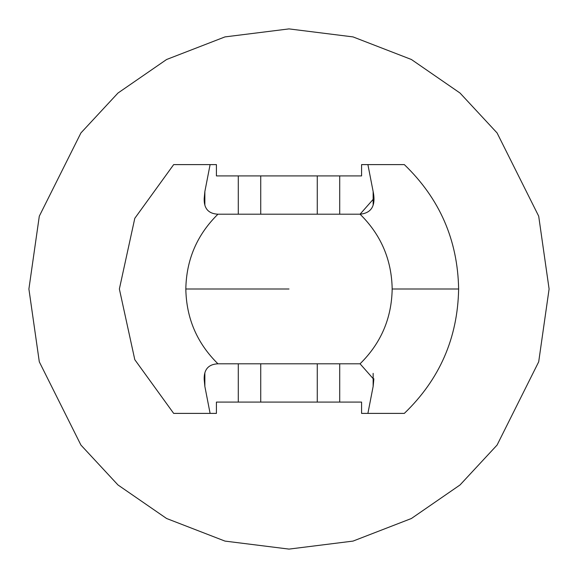<?xml version="1.0" encoding="UTF-8"?>
<svg xmlns="http://www.w3.org/2000/svg" width="578" height="578" viewBox="0 0 578 578"><rect width="100%" height="100%" fill="white"/><g stroke="black" fill="none" stroke-linecap="round" stroke-linejoin="round"><path stroke-width="0.87" d="M204.186 198.608L204.858 191.556L210.103 164.607L173.675 164.607L134.797 218.318L119.371 289L134.797 359.682L173.675 413.393L210.103 413.393L204.858 386.444L204.186 379.392C203.897 369.45 208.477 364.256 217.942 363.8C208.477 364.256 203.897 369.45 204.186 379.392L204.858 386.444L210.103 413.393L216.418 413.393L216.418 402.086L216.418 413.393L173.675 413.393L134.797 359.682L119.371 289L134.797 218.318L173.675 164.607L210.103 164.607L204.858 191.556L204.858 204.605L204.858 191.556L204.186 198.608C203.882 208.528 208.463 213.723 217.942 214.2L360.058 214.2L373.822 198.615L373.142 191.556L373.142 204.634L373.142 191.556C375.989 205.522 371.632 213.072 360.058 214.2C380.953 234.762 391.66 259.688 392.173 289L458.629 289C457.733 240.022 439.634 198.557 404.325 164.607L367.897 164.607L373.142 191.556L367.897 164.607L361.582 164.607L361.582 175.914L361.582 164.607L404.325 164.607C439.634 198.557 457.733 240.022 458.629 289L392.173 289C391.66 318.312 380.953 343.238 360.058 363.8L217.942 363.8C197.047 343.238 186.34 318.312 185.827 289C186.34 259.688 197.047 234.762 217.942 214.2C208.463 213.723 203.882 208.528 204.186 198.608L204.858 191.556M373.814 378.655L373.142 386.444L367.897 413.393L373.142 386.444L373.142 373.359L373.142 386.444L373.822 379.385L360.058 363.8C380.953 343.238 391.66 318.312 392.173 289C391.66 259.688 380.953 234.762 360.058 214.2L217.942 214.2C197.047 234.762 186.34 259.688 185.827 289L289 289L185.827 289C186.34 318.312 197.047 343.238 217.942 363.8L360.058 363.8M367.897 413.393L404.325 413.393C439.634 379.443 457.733 337.978 458.629 289C457.733 337.978 439.634 379.443 404.325 413.393L361.582 413.393L361.582 402.086L361.582 413.393L367.897 413.393M216.418 164.607L216.418 175.914L216.418 164.607L210.103 164.607L216.418 164.607M238.288 175.914L216.418 175.914L238.288 175.914L238.288 214.2L238.288 175.914L260.729 175.914L238.288 175.914M204.858 373.381L204.858 386.444L204.858 373.381M216.418 402.086L238.288 402.086L238.288 363.8L238.288 402.086L260.729 402.086L260.729 363.8L260.729 402.086L317.271 402.086L317.271 363.8L317.271 402.086L339.712 402.086L339.712 363.8L339.712 402.086L361.582 402.086L216.418 402.086M260.729 214.2L260.729 175.914L260.729 214.2M317.271 214.2L317.271 175.914L260.729 175.914L317.271 175.914L317.271 214.2M339.712 214.2L339.712 175.914L317.271 175.914L339.712 175.914L339.712 214.2M361.582 175.914L339.712 175.914L361.582 175.914M549.1 289L538.696 216.172L497.08 132.94L460.023 93.036L411.399 59.498L353.028 36.905L289 28.9L224.972 36.905L166.601 59.498L117.977 93.036L80.92 132.94L39.304 216.172L28.9 289L39.304 361.828L80.92 445.06L117.977 484.964L166.601 518.502L224.972 541.095L289 549.1L353.028 541.095L411.399 518.502L460.023 484.964L497.08 445.06L538.696 361.828L549.1 289L538.696 361.828L497.08 445.06L460.023 484.964L411.399 518.502L353.028 541.095L289 549.1L224.972 541.095L166.601 518.502L117.977 484.964L80.92 445.06L39.304 361.828L28.9 289L39.304 216.172L80.92 132.94L117.977 93.036L166.601 59.498L224.972 36.905L289 28.9L353.028 36.905L411.399 59.498L460.023 93.036L497.08 132.94L538.696 216.172L549.1 289M373.142 191.556L373.814 199.193"/></g></svg>
